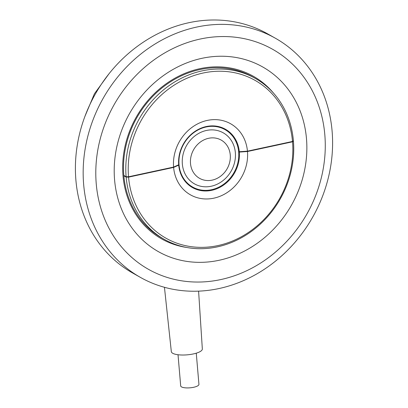 <?xml version="1.0" encoding="UTF-8"?>
<svg xmlns="http://www.w3.org/2000/svg" width="408" height="408" viewBox="0 0 408 408"><rect width="100%" height="100%" fill="white"/><g stroke="black" fill="none" stroke-linecap="round" stroke-linejoin="round"><path stroke-width="0.61" d="M208.585 138.297A21.971 19.268 119.4 0 0 190.505 163.496A21.971 19.268 119.4 0 0 212.175 180.127A21.971 19.268 119.4 0 0 230.255 154.928A21.971 19.268 119.4 0 0 208.585 138.297M206.458 130.458A29.294 25.694 119.4 0 0 182.351 164.057A29.294 25.694 119.4 0 0 211.242 186.232A29.294 25.694 119.4 0 0 235.35 152.638A29.294 25.694 119.4 0 0 206.458 130.458M185.589 181.897A32.956 28.907 119.4 0 0 191.281 186.272L192.658 187.048A32.956 28.907 119.4 0 0 211.538 189.72A32.956 28.907 119.4 0 0 237.92 162.455A32.956 28.907 119.4 0 0 225.037 129.642A32.956 28.907 119.4 0 0 206.157 126.975A32.956 28.907 119.4 0 0 179.78 154.234A32.956 28.907 119.4 0 0 192.658 187.048M173.614 167.433L178.709 165.138A33.502 29.386 119.4 0 0 192.54 187.614A33.502 29.386 119.4 0 0 211.737 190.327A33.502 29.386 119.4 0 0 239.323 152.077L247.483 151.511A40.825 35.812 -60.6 0 1 213.863 198.166A40.825 35.812 -60.6 0 1 173.614 167.433L128.566 177.138A90.622 79.489 119.4 0 0 217.928 245.57A90.622 79.489 119.4 0 0 292.531 141.8L247.483 151.511M238.639 151.689L239.323 152.077M238.604 151.337L239.297 151.725A33.502 29.386 119.4 0 0 225.461 129.254A33.502 29.386 119.4 0 0 206.269 126.536A33.502 29.386 119.4 0 0 178.679 164.791L173.584 167.081A40.825 35.812 -60.6 0 1 207.203 120.431A40.825 35.812 -60.6 0 1 247.452 151.164L292.5 141.454A90.622 79.489 119.4 0 0 203.138 73.022A90.622 79.489 119.4 0 0 128.535 176.791L173.584 167.081M198.594 291.139L202.332 348.962A15.56 4.59 175.1 0 1 190.301 354.481A15.56 4.59 175.1 0 1 172.747 353.297A15.56 4.59 175.1 0 1 171.324 351.625L164.45 287.293M196.263 353.18L198.936 384.341A9.155 2.698 175.1 0 1 191.888 387.6A9.155 2.698 175.1 0 1 181.535 386.906A9.155 2.698 175.1 0 1 180.693 385.907L178.021 354.746M325.273 144.514A126.322 110.803 119.4 0 0 209.534 37.434A126.322 110.803 119.4 0 0 95.793 174.083A126.322 110.803 119.4 0 0 211.533 281.158A126.322 110.803 119.4 0 0 325.273 144.514M83.166 173.869A137.307 120.437 -60.6 0 1 147.65 48.899A137.307 120.437 -60.6 0 1 275.344 38.209A137.307 120.437 -60.6 0 1 332.596 141.729A137.307 120.437 -60.6 0 1 268.112 266.705A137.307 120.437 -60.6 0 1 140.418 277.394A137.307 120.437 -60.6 0 1 83.166 173.869M306.862 146.885A106.054 93.024 -60.6 0 1 211.369 261.605A106.054 93.024 -60.6 0 1 114.204 171.712A106.054 93.024 -60.6 0 1 209.697 56.987A106.054 93.024 -60.6 0 1 306.862 146.885M273.702 93.335A93.371 81.901 119.4 0 0 179.056 76.016A93.371 81.901 119.4 0 0 122.665 168.499A93.371 81.901 119.4 0 0 186.752 247.477M140.418 277.394L132.656 273.013A137.307 120.437 -60.6 0 1 75.403 169.493A137.307 120.437 -60.6 0 1 139.888 44.518A137.307 120.437 -60.6 0 1 267.582 33.828L275.344 38.209M164.342 239.389L162.047 238.094A92.453 81.095 -60.6 0 1 123.848 175.772L126.143 177.067A92.453 81.095 -60.6 0 0 164.342 239.389A92.453 81.095 -60.6 0 0 217.311 246.881A92.453 81.095 -60.6 0 0 293.418 141.015L293.163 140.867M128.535 176.791L126.113 176.715L123.818 175.42A92.453 81.095 -60.6 0 1 199.925 69.554A92.453 81.095 -60.6 0 1 252.894 77.046L255.194 78.341A92.453 81.095 -60.6 0 1 293.393 140.663L292.5 141.454M126.113 176.715A92.453 81.095 -60.6 0 1 202.22 70.849A92.453 81.095 -60.6 0 1 255.194 78.341M128.566 177.138L126.143 177.067M292.531 141.8L293.418 141.015M224.691 128.831A33.502 29.386 -60.6 0 1 231.433 134.757M225.037 129.642L223.661 128.867A32.956 28.907 119.4 0 0 216.974 126.256M124.272 175.68L123.848 175.772M200.343 189.873A33.502 29.386 -60.6 0 1 191.786 187.17M247.452 151.164L239.297 151.725M178.352 164.939L178.709 165.138M84.869 116.52L94.406 93.789L108.931 73.873"/></g></svg>
